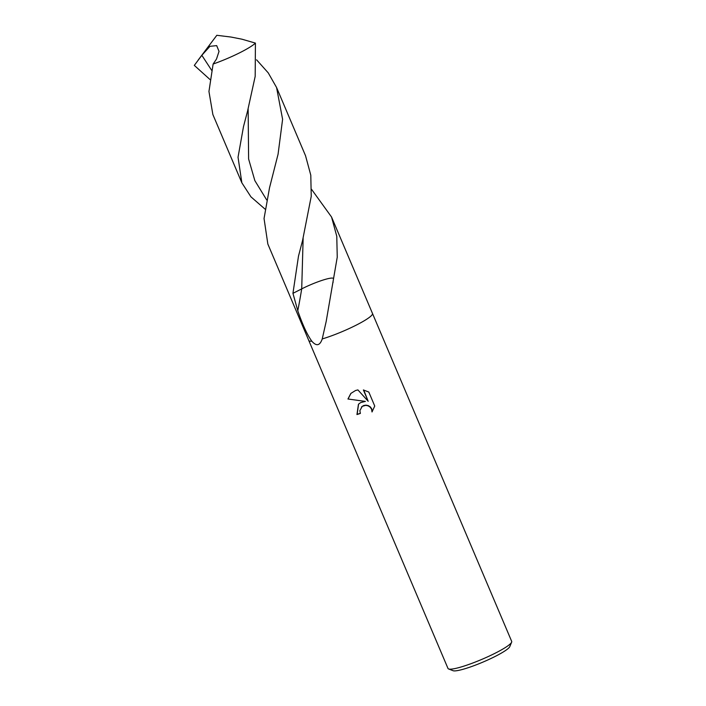 <?xml version="1.0" encoding="UTF-8"?>
<svg xmlns="http://www.w3.org/2000/svg" width="706" height="706" viewBox="0 0 706 706"><rect width="100%" height="100%" fill="white"/><g stroke="black" fill="none" stroke-linecap="round" stroke-linejoin="round"><path stroke-width="1.06" d="M210.053 79.575L194.309 65.393L201.837 55.297L209.947 46.322L216.689 45.625L219.028 51.388L216.513 59.03L213.133 64.034A34.603 4.871 -23 0 0 216.46 62.834A34.603 4.871 -23 0 0 255.422 43.101L241.955 39.201L231.021 37.047L216.821 35.3L198.254 59.966M360.669 402.579L365.399 401.405L347.952 399.005L350.838 393.436L355.55 390.506L357.907 389.906L368.197 401.308L363.387 389.959L368.806 392.051L374.745 406.047L372.009 411.96L371.559 409.171L370.191 407.177L368.153 405.853L365.77 405.35L362.266 406.338L359.857 410.645L360.387 413.416A34.603 4.871 157 0 1 356.954 414.554L358.454 404.22L360.669 402.579M308.769 340.469A34.603 4.871 -23 0 0 308.787 340.504L447.992 668.45A34.603 4.871 -23 0 0 448.584 668.953A34.603 4.871 -23 0 0 471.432 663.516A34.603 4.871 -23 0 0 511.638 642.186A34.603 4.871 -23 0 0 511.691 641.41L372.486 313.464A34.603 4.871 -23 0 0 372.477 313.429M333.514 278.641A23.069 3.248 -23 0 0 315.547 282.718A23.069 3.248 -23 0 0 301.709 288.878A150.352 29.246 -78 0 1 297.782 310.772C302.636 324.866 307.322 335.015 311.831 341.201L311.831 341.201A34.603 4.871 -23 0 1 308.787 340.504A34.603 4.871 -23 0 0 311.831 341.201C316.412 346.505 319.88 345.746 322.236 338.933L322.236 338.933A34.603 4.871 -23 0 0 332.226 335.571A34.603 4.871 -23 0 0 372.486 313.464L331.546 217.016L336.771 236.263L337.247 257.16L326.198 321.371L322.236 338.933A34.603 4.871 -23 0 0 332.226 335.571A34.603 4.871 -23 0 0 372.486 313.464M448.584 668.953L453.049 670.7A31.143 4.386 -23 0 0 473.611 665.811A31.143 4.386 -23 0 0 509.794 646.608L511.638 642.186M265.032 209.108L250.939 196.842L241.849 182.801L238.037 157.226L243.508 126.559L247.568 111.071L255.184 76.38L255.422 43.101M213.124 64.025L208.95 91.462L212.868 114.54L241.849 182.801M311.567 189.358L331.546 217.016M303.139 238.381L301.709 288.878L292.946 293.334L298.497 256.093L302.547 240.605L311.24 196.312L310.79 175.185L305.548 155.761L276.567 87.5L282.603 119.296L278.067 154.226L269.515 187.822L264.044 218.516L267.848 244.055L308.787 340.504M256.578 59.825L268.245 72.877L276.567 87.5M358.569 404.106L357.165 414.325A33.738 4.757 -23 0 0 360.334 413.284M347.952 399.005L365.399 401.405M361.49 406.956L363.634 405.535L365.982 405.138L368.364 405.632L370.403 406.965L371.771 408.95L372.23 411.669M363.722 390.03L368.197 401.308M350.953 393.33L348.173 398.784M297.782 310.772L292.946 293.334M211.703 70.397L201.837 55.297M266.691 199.93L254.848 180.63L248.609 158.974L248.141 108.865M333.126 281.756L333.003 282.647"/></g></svg>
